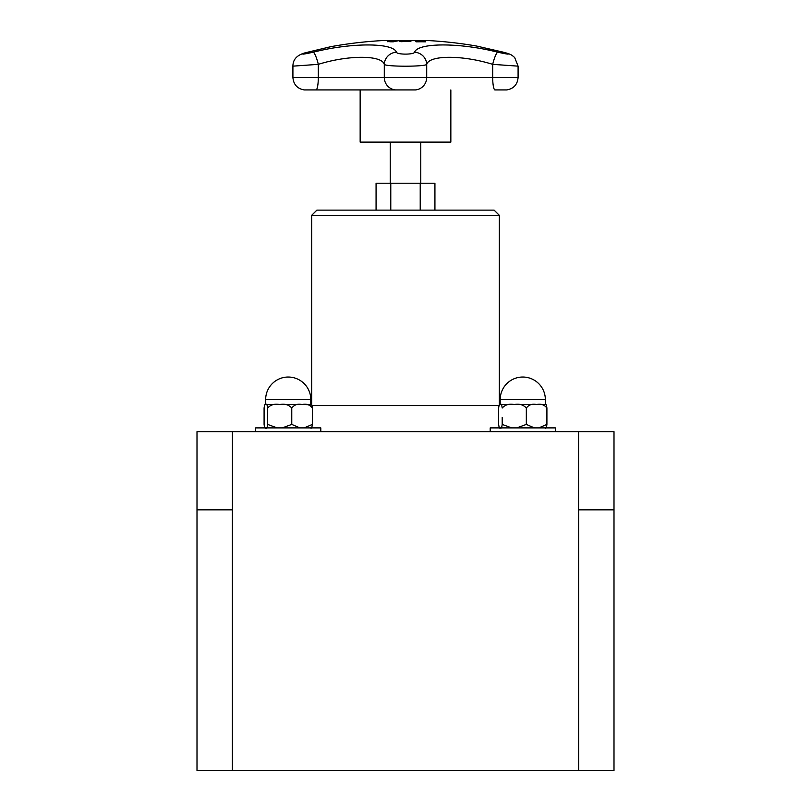 <?xml version="1.0" encoding="UTF-8"?>
<svg xmlns="http://www.w3.org/2000/svg" width="811" height="811" viewBox="0 0 811 811"><rect width="100%" height="100%" fill="white"/><g stroke="black" fill="none" stroke-linecap="round" stroke-linejoin="round"><path stroke-width="1.22" d="M450.845 89.93L450.845 142.107L360.155 142.107L360.155 89.93M390.233 183.225L390.233 142.107M434.929 210.12L434.929 183.225L376.071 183.225L376.071 210.12M390.78 210.12L390.78 183.225M420.22 210.12L420.22 183.225M299.867 427.894L291.767 424.406L282.279 427.894M310.207 427.894L310.583 427.894C311.323 428.897 311.921 427.732 312.357 424.406L304.267 427.894M277.129 427.894L267.64 424.406C267.194 427.732 266.606 428.897 265.866 427.894C265.116 428.897 264.528 427.732 264.092 424.406L264.092 408.034C264.528 404.709 265.116 403.543 265.866 404.547C266.606 403.543 267.194 404.709 267.64 408.034C270.631 404.709 274.655 403.543 279.704 404.547C284.752 403.543 288.777 404.709 291.767 408.034C294.322 404.709 297.759 403.543 302.067 404.547C306.376 403.543 309.802 404.709 312.357 408.034C311.921 404.709 311.323 403.543 310.583 404.547M291.767 424.406L291.767 408.034L291.767 424.406M267.64 424.406L267.64 408.034L267.64 424.406M282.279 404.547L299.867 404.547M266.241 404.547L277.129 404.547M304.267 404.547L311.677 404.831L311.677 215.341L499.323 215.341L499.323 405.591M312.357 424.406L312.357 408.034M255.647 431.645L255.647 427.894L320.801 427.894L320.801 431.645M534.419 427.894L526.329 424.406L516.84 427.894M544.759 427.894L545.134 427.894C545.884 428.897 546.472 427.732 546.908 424.406L538.818 427.894M511.68 427.894L502.191 424.406C501.756 427.732 501.157 428.897 500.417 427.894C499.677 428.897 499.079 427.732 498.643 424.406L498.643 408.034C499.079 404.709 499.677 403.543 500.417 404.547C501.157 403.543 501.756 404.709 502.191 408.034C505.182 404.709 509.207 403.543 514.255 404.547C519.314 403.543 523.328 404.709 526.329 408.034C528.884 404.709 532.31 403.543 536.618 404.547C540.927 403.543 544.353 404.709 546.908 408.034C546.472 404.709 545.884 403.543 545.134 404.547C545.884 403.543 546.472 404.709 546.908 408.034L546.908 424.406L546.908 408.034M526.329 424.406L526.329 408.034L526.329 424.406M502.191 424.406L502.191 417.472M516.84 404.547L534.419 404.547M500.792 404.547L511.68 404.547M538.818 404.547L545.56 404.557M490.199 431.645L490.199 427.894L555.353 427.894L555.353 431.645M578.578 431.645L613.998 431.645L613.998 509.835L578.578 509.835L578.578 431.645L232.422 431.645L232.422 509.835L197.002 509.835L197.002 431.645L232.422 431.645M499.323 215.341L494.112 210.12L316.888 210.12L311.677 215.341M613.998 509.835L613.998 770.45L197.002 770.45L197.002 509.835M578.648 770.45L578.648 509.835M232.351 770.45L232.351 509.835M545.134 427.894C545.884 428.897 546.472 427.732 546.908 424.406M264.092 424.406L264.092 408.034M405.419 40.783L410.913 41.28L401.344 41.675L399.853 41.28L401.374 40.915L405.419 40.783L401.587 41.26L402.601 41.574L408.146 41.574L409.18 41.26L405.399 40.874M406.97 40.895L410.913 41.381M401.587 41.371L409.18 41.371M399.853 41.381L403.787 40.905M419.682 41.655A416.986 165.13 -90 0 0 415.313 40.793A416.134 382.113 -90 0 1 416.844 40.793A416.986 165.13 90 0 1 421.203 41.655A415.283 381.332 -90 0 1 425.065 41.685A416.955 165.12 90 0 1 425.643 41.817A415.141 381.2 90 0 0 416.408 41.817A416.955 165.12 -90 0 0 415.83 41.685A415.283 381.332 -90 0 1 419.682 41.655L419.682 41.756A415.171 381.231 -90 0 0 416.256 41.777M415.931 40.905A416.023 382.022 -90 0 1 416.844 40.905A416.884 165.089 90 0 1 421.203 41.756A415.171 381.231 -90 0 1 425.065 41.787A416.854 165.069 90 0 1 425.177 41.817M396.691 40.803A416.134 382.691 90 0 1 398.221 40.814A416.976 163.781 90 0 0 393.305 41.807A415.141 381.778 -90 0 0 390.415 41.787L387.516 41.473L393.558 41.118A415.81 382.386 90 0 1 394.856 41.128A416.986 163.792 -90 0 1 396.691 40.803L396.691 40.905A416.023 382.589 90 0 1 397.623 40.915M389.128 41.452L391.074 41.756A415.171 381.799 90 0 1 392.342 41.767A416.874 163.751 -90 0 1 394.298 41.341L394.298 41.239A415.698 382.285 -90 0 0 393.254 41.229L389.128 41.452L391.074 41.655A415.273 381.9 90 0 1 392.342 41.655L392.342 41.767M387.709 41.726L390.943 41.27M392.159 41.239L393.558 41.229A415.698 382.295 90 0 1 394.856 41.229A416.874 163.751 -90 0 1 396.691 40.905M392.342 41.655A416.986 163.792 -90 0 1 394.298 41.239M503.418 52.218C511.376 54.742 509.511 54.742 497.812 52.218A12.51 2.291 103.9 0 0 492.693 64.353L518.087 66.147L514.671 57.53C511.477 54.844 511.396 54.388 503.712 52.269L476.422 46.014L503.418 52.218A12.51 5.17 -75 0 1 503.712 52.269A12.51 5.17 -75 0 1 504.016 52.38M306.274 52.543A12.51 6.326 74.4 0 1 306.325 52.533A12.51 6.326 74.4 0 1 306.72 52.451L331.131 46.632M497.812 52.218C459.898 42.496 417.777 42.547 414.563 52.218C413.975 54.753 396.995 54.742 396.437 52.218C393.153 42.496 350.849 42.557 313.188 52.218A12.51 2.291 76.1 0 1 318.307 64.353C348.162 54.986 381.687 54.935 384.292 64.353C385.6 66.806 425.329 66.816 426.708 64.353C429.252 54.986 462.635 54.935 492.693 64.353L492.693 77.471L384.292 77.471A12.51 12.408 90 0 0 395.575 89.93A1.044 1.034 90 0 0 395.768 89.93M476.402 46.014A416.986 416.986 0 0 0 428.015 40.55L382.985 40.55A416.986 416.986 0 0 0 330.868 46.673M330.858 46.673L306.325 52.533C297.384 54.651 292.913 59.193 292.923 66.147L318.307 64.353L318.307 77.471A12.51 2.352 90 0 1 316.168 89.93L415.323 89.93A1.044 1.034 90 0 1 415.232 89.93M414.563 52.218A12.51 12.064 27.2 0 1 426.708 64.353L426.708 77.471A12.51 12.408 -90 0 1 415.425 89.93A1.044 1.034 90 0 1 415.323 89.93L345.912 89.93M396.437 52.218A12.51 12.064 152.8 0 0 384.292 64.353L384.292 77.471L292.913 77.471C293.511 84.547 297.302 88.703 304.287 89.93M265.653 404.547L265.653 399.6A22.566 22.566 0 0 1 288.219 377.034A22.566 22.566 0 0 1 310.795 399.6A22.566 22.566 0 0 0 288.219 377.034A22.566 22.566 0 0 0 265.653 399.6L310.795 399.6L310.795 404.547M545.347 399.6A22.566 22.566 0 0 0 522.781 377.034A22.566 22.566 0 0 0 500.205 399.6L545.347 399.6L545.347 404.547M498.937 405.591L312.063 405.591M506.713 89.93L494.832 89.93A12.51 2.352 -90 0 1 492.693 77.471L518.087 77.471C517.489 84.547 513.698 88.703 506.713 89.93L494.852 89.93M313.188 52.218C301.956 54.672 299.796 54.753 306.72 52.451M420.767 183.225L420.767 142.107M500.205 399.6L500.205 404.547M304.48 89.93L316.148 89.93M292.913 66.147L292.913 77.471M518.087 66.157L518.087 77.471"/></g></svg>
